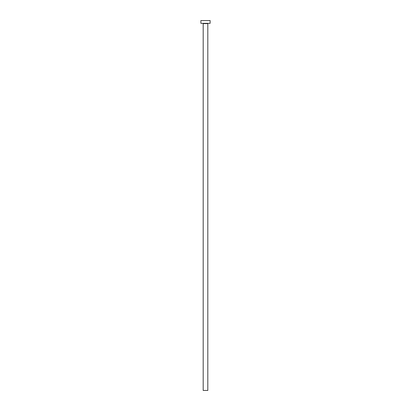<?xml version="1.0" encoding="UTF-8"?>
<svg xmlns="http://www.w3.org/2000/svg" width="411" height="411" viewBox="0 0 411 411"><rect width="100%" height="100%" fill="white"/><g stroke="black" fill="none" stroke-linecap="round" stroke-linejoin="round"><path stroke-width="0.62" d="M207.812 23.602A0.277 0.277 0 0 1 208.089 23.324A0.277 0.277 0 0 0 207.812 23.602L203.188 23.602L203.188 390.45L207.812 390.45L207.812 23.602L207.812 390.45L203.188 390.45L203.188 23.602A0.277 0.277 0 0 0 202.911 23.324A0.277 0.277 0 0 1 203.188 23.602L207.812 23.602M200.876 20.55L200.876 23.324L210.124 23.324L210.124 20.55L200.876 20.55L200.876 23.324L210.124 23.324L210.124 20.55L200.876 20.55"/></g></svg>
